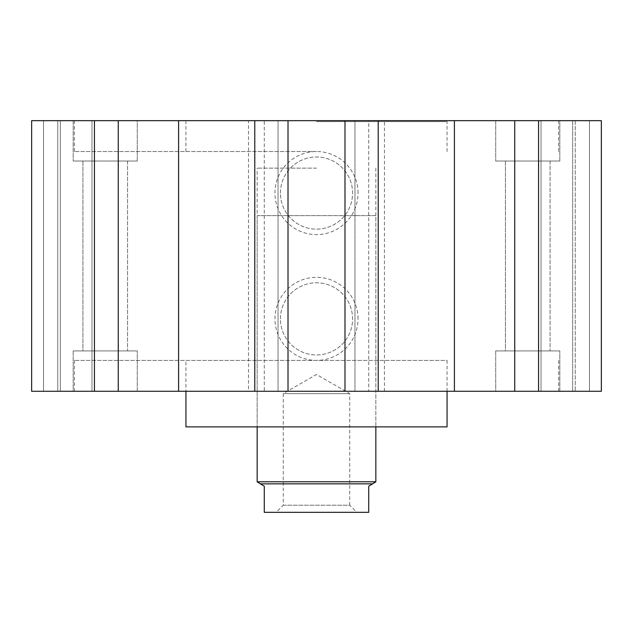 <?xml version="1.0" encoding="UTF-8"?>
<svg xmlns="http://www.w3.org/2000/svg" width="633" height="633" viewBox="0 0 633 633"><rect width="100%" height="100%" fill="white"/><g stroke="black" fill="none" stroke-linecap="round" stroke-linejoin="round"><path stroke-width="0.47" stroke-dasharray="3.17 2.37" d="M127.549 161.019L82.923 161.019L127.549 161.019L127.549 350.919L82.923 350.919L127.549 350.919L82.923 350.919L82.923 161.019L127.549 161.019L82.923 161.019L82.923 350.919L127.549 350.919L127.549 161.019M550.077 161.019L505.45 161.019L550.077 161.019L550.077 350.919L505.45 350.919L550.077 350.919L505.45 350.919L505.45 161.019L550.077 161.019L505.45 161.019L505.45 350.919L550.077 350.919L550.077 161.019M447.056 391.273L447.056 360.414L185.944 360.414L185.944 391.273M447.056 426.879L185.944 426.879M316.5 426.879L257.156 426.879L316.5 426.879M316.5 168.141L257.156 168.141L316.5 168.141M316.5 391.273L74.377 391.273L316.5 391.273M316.5 360.414L74.377 360.414L316.5 360.414M316.5 121.615L447.056 121.615L316.5 121.615M316.5 151.524L74.377 151.524L316.5 151.524M316.5 120.666L74.377 120.666L316.5 120.666M559.809 391.273L495.718 391.273L495.718 350.919L559.809 350.919L559.809 391.273L495.718 391.273L495.718 350.919L559.809 350.919L559.809 391.273L495.718 391.273L559.809 391.273M137.282 391.273L73.191 391.273L73.191 350.919L137.282 350.919L137.282 391.273L73.191 391.273L73.191 350.919L137.282 350.919L137.282 391.273L73.191 391.273L137.282 391.273M495.718 120.666L559.809 120.666L559.809 161.019L495.718 161.019L495.718 120.666L559.809 120.666L559.809 161.019L495.718 161.019L495.718 120.666L559.809 120.666L495.718 120.666M73.191 120.666L137.282 120.666L137.282 161.019L73.191 161.019L73.191 120.666L137.282 120.666L137.282 161.019L73.191 161.019L73.191 120.666L137.282 120.666L73.191 120.666M280.419 318.874A36.081 36.081 0 0 1 316.5 282.793A36.081 36.081 0 0 1 352.581 318.874A36.081 36.081 0 0 1 316.5 354.955A36.081 36.081 0 0 1 280.419 318.874A36.081 36.081 0 0 1 316.5 282.793A36.081 36.081 0 0 1 352.581 318.874A36.081 36.081 0 0 1 316.5 354.955A36.081 36.081 0 0 1 280.419 318.874M358.041 318.874A41.541 41.541 0 0 0 316.5 277.333A41.541 41.541 0 0 0 274.959 318.874A41.541 41.541 0 0 0 316.5 360.414A41.541 41.541 0 0 0 358.041 318.874M280.419 193.065A36.081 36.081 0 0 1 316.5 156.984A36.081 36.081 0 0 1 352.581 193.065A36.081 36.081 0 0 1 316.5 229.146A36.081 36.081 0 0 1 280.419 193.065A36.081 36.081 0 0 1 316.5 156.984A36.081 36.081 0 0 1 352.581 193.065A36.081 36.081 0 0 1 316.5 229.146A36.081 36.081 0 0 1 280.419 193.065M358.041 193.065A41.541 41.541 0 0 0 316.5 151.524A41.541 41.541 0 0 0 274.959 193.065A41.541 41.541 0 0 0 316.5 234.606A41.541 41.541 0 0 0 358.041 193.065M178.593 120.666L118.26 120.666L118.26 391.273L178.593 391.273L178.593 120.666L248.532 120.666L248.532 391.273L454.407 391.273L454.407 120.666L368.723 120.666L368.723 391.273M178.593 391.273L248.532 391.273M60.341 120.666L91.983 120.666L31.65 120.666L31.65 391.273L91.983 391.273L60.341 391.273L60.341 120.666L91.983 120.666L91.983 391.273L91.983 120.666L31.65 120.666L31.65 391.273L31.65 120.666L31.65 391.273L60.341 391.273L31.65 391.273L31.65 120.666L31.65 391.273L91.983 391.273L60.341 391.273L60.341 120.666M538.556 391.273L538.556 120.666L601.35 120.666L601.35 391.273L575.239 391.273L589.481 391.273L589.481 120.666L575.239 120.666L601.35 120.666L601.35 391.273L541.017 391.273L541.017 120.666L601.35 120.666L601.35 391.273L541.017 391.273L541.017 120.666L601.35 120.666L541.017 120.666L572.659 120.666L572.659 391.273L572.659 120.666L601.35 120.666L601.35 391.273L601.35 120.666L601.35 391.273L541.017 391.273L601.35 391.273L601.35 120.666L589.481 120.666L589.481 391.273L514.74 391.273L514.74 120.666L454.407 120.666M378.218 391.273L378.218 120.666M254.782 391.273L254.782 120.666M384.468 391.273L384.468 120.666M454.407 391.273L514.74 391.273M354.955 391.273L344.985 391.273L354.955 391.273L354.955 120.666L354.955 391.273M278.045 391.273L288.015 391.273L278.045 391.273L278.045 120.666L278.045 391.273M57.761 391.273L43.519 391.273L57.761 391.273L57.761 120.666L57.761 391.273M94.444 391.273L31.65 391.273L31.65 120.666L43.519 120.666L43.519 391.273L43.519 120.666L57.761 120.666L43.519 120.666L43.519 391.273L43.519 120.666L94.444 120.666L94.444 391.273L118.26 391.273M495.718 161.019L559.809 161.019L495.718 161.019M73.191 161.019L137.282 161.019L73.191 161.019M137.282 350.919L73.191 350.919L137.282 350.919M559.809 350.919L495.718 350.919L559.809 350.919M185.944 360.414L447.056 360.414M575.239 120.666L575.239 391.273L575.239 120.666M589.481 120.666L589.481 391.273L589.481 120.666M538.556 120.666L514.74 120.666M368.723 120.666L264.277 120.666L264.277 391.273M264.277 120.666L248.532 120.666M118.26 120.666L94.444 120.666M288.015 120.666L278.045 120.666L288.015 120.666L288.015 391.273M344.985 120.666L354.955 120.666L344.985 120.666L344.985 391.273M283.267 505.213L349.733 505.213L349.733 393.647L316.5 374.459L283.267 393.647L349.733 393.647L283.267 393.647L283.267 505.213L276.146 512.334L356.854 512.334L349.733 505.213L283.267 505.213M375.844 168.141L375.844 426.879L375.844 215.616L257.156 215.616L257.156 426.879L257.156 168.141M375.844 481.792L257.156 481.792M375.567 482.267L372.837 483.849L260.163 483.849L257.433 482.267M372.837 483.849L368.723 486.223L368.723 512.334L264.277 512.334L264.277 486.223L260.163 483.849M257.156 215.616L375.844 215.616M356.854 512.334L276.146 512.334M74.377 391.273L74.377 360.414M447.056 151.524L447.056 121.615M74.377 151.524L74.377 120.666M558.623 151.524L558.623 120.666M185.944 151.524L185.944 121.615M558.623 391.273L558.623 360.414"/><path stroke-width="0.95" d="M185.944 391.273L185.944 426.879L447.056 426.879L447.056 391.273M378.218 120.666L514.74 120.666L514.74 391.273L378.218 391.273L378.218 120.666L344.985 120.666L344.985 391.273L378.218 391.273M454.407 391.273L454.407 120.666M178.593 120.666L254.782 120.666L254.782 391.273L178.593 391.273L178.593 120.666L118.26 120.666L118.26 391.273L178.593 391.273M94.444 391.273L94.444 120.666L31.65 120.666L31.65 391.273L118.26 391.273M514.74 120.666L601.35 120.666L601.35 391.273L514.74 391.273M538.556 120.666L538.556 391.273M254.782 391.273L344.985 391.273M254.782 120.666L288.015 120.666L288.015 391.273M94.444 120.666L118.26 120.666M288.015 120.666L344.985 120.666M257.156 426.879L257.156 481.792L264.277 486.223L264.277 512.334L368.723 512.334L368.723 486.223L375.844 481.792L375.844 426.879M260.163 483.849L372.837 483.849M257.156 481.792L375.844 481.792"/></g></svg>
